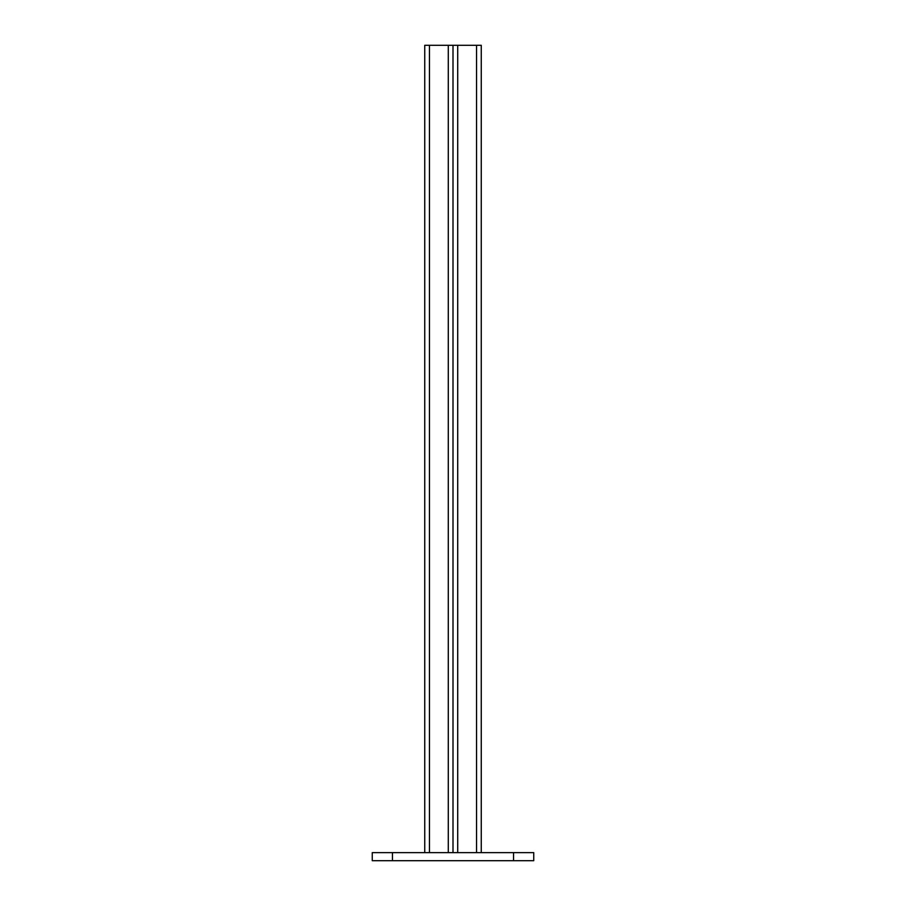 <?xml version="1.0" encoding="UTF-8"?>
<svg xmlns="http://www.w3.org/2000/svg" width="906" height="906" viewBox="0 0 906 906"><rect width="100%" height="100%" fill="white"/><g stroke="black" fill="none" stroke-linecap="round" stroke-linejoin="round"><path stroke-width="1.36" d="M453 852.625L453 45.3L424.744 45.3L424.744 852.625M453 45.3L457.711 45.3L457.711 852.625M481.256 852.625L481.256 45.3L457.711 45.3M533.736 860.7L372.264 860.7L372.264 852.625L533.736 852.625L533.736 860.7M429.455 45.3L429.455 852.625M448.289 45.3L448.289 852.625M476.545 45.3L476.545 852.625M513.555 860.7L513.555 852.625M392.445 860.7L392.445 852.625"/></g></svg>
